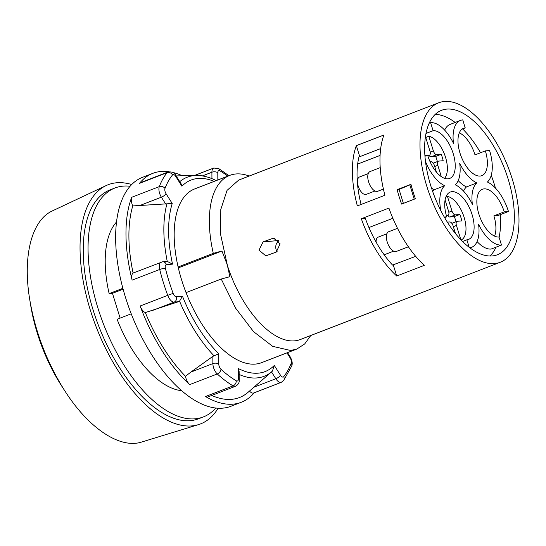 <?xml version="1.0" encoding="UTF-8"?>
<svg xmlns="http://www.w3.org/2000/svg" width="546" height="546" viewBox="0 0 546 546"><rect width="100%" height="100%" fill="white"/><g stroke="black" fill="none" stroke-linecap="round" stroke-linejoin="round"><path stroke-width="0.82" d="M162.592 261.787L167.247 261.391L172.536 264.141L166.407 264.667A4.232 3.658 -94.9 0 0 162.592 261.787L133.101 273.027A8.463 4.115 68.9 0 0 132.132 280.146A122.707 59.685 -111.1 0 1 131.709 197.283A8.463 4.115 68.9 0 0 132.753 205.917L172.229 203.508L166.039 193.694A4.232 1.385 147.8 0 1 161.384 197.195L139.394 205.692M310.817 335.476L304.682 343.953L296.833 349.051L261.657 362.64A93.086 45.277 -111.1 0 1 186.056 292.629A93.086 45.277 -111.1 0 1 178.112 266.953A93.086 45.277 -111.1 0 1 194.547 188.984L229.723 175.389A93.086 45.277 68.9 0 0 213.288 253.358L178.112 266.953M296.833 349.051L290.595 350.477L272.659 346.341L253.549 331.64L235.66 308.224L221.232 279.033L186.056 292.629M249.194 176.03A93.086 45.277 68.9 0 0 229.723 175.389M131.238 313.814L117.09 319.28A93.086 45.277 -111.1 0 0 181.675 390.683M122.864 288.302L109.145 293.605A93.086 45.277 -111.1 0 1 116.489 222.017M438.684 102.798A85.469 41.571 68.9 0 0 428.651 191.885A85.469 41.571 68.9 0 0 494.58 263.561A85.469 41.571 68.9 0 0 500.307 262.251A85.469 41.571 68.9 0 0 508.271 167.54A85.469 41.571 68.9 0 0 438.684 102.798L238.67 180.098L227.047 190.383L220.796 209.459L220.7 234.91L229.88 276.685L221.232 279.033M120.127 318.106L112.456 293.318L109.145 293.605M112.456 293.318L123.109 289.203M178.324 267.861L221.935 251.01L213.288 253.358M500.307 262.251L300.293 339.544A85.469 41.571 68.9 0 1 294.567 340.861A85.469 41.571 -111.1 0 1 226.774 263.513L221.935 251.01M215.779 408.026A122.707 59.685 -111.1 0 1 203.365 416.926A122.707 59.685 -111.1 0 1 195.147 418.809A122.707 59.685 -111.1 0 1 100.498 315.909A122.707 59.685 -111.1 0 1 114.899 188.008A122.707 59.685 -111.1 0 1 130.071 186.247M203.365 416.926L198.539 418.789A122.707 59.685 -111.1 0 1 190.315 420.673A122.707 59.685 -111.1 0 1 95.673 317.772A122.707 59.685 -111.1 0 1 110.074 189.878L114.899 188.008M218.12 408.217A128.208 62.36 -111.1 0 1 198.471 424.631A128.208 62.36 -111.1 0 1 96.137 326.815A128.208 62.36 -111.1 0 1 106.095 185.599A128.208 62.36 -111.1 0 1 116.68 182.774A128.208 62.36 -111.1 0 1 131.675 184.528M198.471 424.631L141.837 441.98C120.14 449.181 88.957 428.59 65.131 391.339C47.256 363.22 35.476 332.739 29.798 299.904C22.379 256.32 31.613 220.106 52.512 210.838L106.095 185.599M29.798 299.904L30.706 305.473A110.012 53.508 68.9 0 0 62.06 386.609L65.131 391.339M424.303 265.363L396.71 276.023A85.469 41.571 -111.1 0 1 361.322 218.741L388.909 208.081A85.469 41.571 -111.1 0 0 424.303 265.363M276.283 252.061L280.098 243.837L273.546 238.076L263.097 241.885L258.981 250.136L265.82 255.876L276.283 252.061M397.133 189.639A85.469 41.571 68.9 0 0 401.603 204.081L415.397 198.751A85.469 41.571 -111.1 0 1 410.926 184.309L397.133 189.639L399.078 189.476L403.385 203.392M384.93 195.243L357.343 205.903A85.469 41.571 -111.1 0 1 356.354 145.652L383.94 134.992A85.469 41.571 -111.1 0 0 384.93 195.243M459.322 132.821A25.389 12.346 68.9 0 1 475.013 154.88L485.36 150.887A25.389 12.346 -111.1 0 1 481.825 175.662A25.389 12.346 -111.1 0 1 480.125 176.051A25.389 12.346 -111.1 0 1 460.544 154.764A25.389 12.346 -111.1 0 1 463.52 128.296A25.389 12.346 -111.1 0 1 465.226 127.907L462.742 119.888A33.852 16.462 68.9 0 0 460.469 120.407A33.852 16.462 68.9 0 0 453.508 143.345A33.852 16.462 68.9 0 0 430.603 122.666L433.087 130.685A25.389 12.346 -111.1 0 1 452.668 151.979A25.389 12.346 -111.1 0 1 449.692 178.44A25.389 12.346 -111.1 0 1 447.993 178.829A25.389 12.346 -111.1 0 1 427.852 155.856L424.938 156.108M462.005 129.156L465.226 127.907M477.081 241.585A33.852 16.462 68.9 0 0 491.141 249.051L501.487 245.052L499.003 237.032A25.389 12.346 -111.1 0 1 479.422 215.738A25.389 12.346 -111.1 0 1 482.398 189.278A25.389 12.346 -111.1 0 1 504.238 211.862L508.462 211.5A33.852 16.462 68.9 0 0 487.394 182.016A33.852 16.462 68.9 0 0 489.585 150.519L485.36 150.887M489.967 256.013A77.43 37.66 68.9 0 0 496.034 247.161M499.126 237.421A77.43 37.66 68.9 0 0 500.286 214.66M495.447 188.09A77.43 37.66 68.9 0 0 491.236 175.348M480.555 152.744A77.43 37.66 68.9 0 0 462.612 128.917M455.166 122.454A77.43 37.66 68.9 0 0 435.23 114.373M494.553 236.118A25.389 12.346 68.9 0 0 493.891 215.861L498.116 215.493L508.462 211.5M431.517 188.117A33.852 16.462 68.9 0 0 434.35 189.701A33.852 16.462 68.9 0 0 432.691 191.578M460.469 120.407L450.129 124.406A33.852 16.462 68.9 0 0 444.662 130.132M458.21 180.603A33.852 16.462 68.9 0 0 466.489 186.923A33.852 16.462 68.9 0 0 463.54 191.107M492.219 255.938A77.43 37.66 68.9 0 0 497.406 254.75A77.43 37.66 68.9 0 0 504.627 168.946A77.43 37.66 68.9 0 0 441.577 110.299A77.43 37.66 68.9 0 0 432.493 191.004A77.43 37.66 68.9 0 0 492.219 255.938M356.354 145.652L359.766 156.682L359.022 156.743A77.43 37.66 68.9 0 0 361.09 204.457M361.322 218.741L365.349 218.393A77.43 37.66 68.9 0 0 392.547 265.063L415.697 256.34M396.71 276.023L393.297 264.994M359.766 156.682L380.664 148.601M380.071 155.433L357.65 164.093M392.874 218.304L368.946 227.552M493.891 215.861L504.238 211.862M469.826 247.775A33.852 16.462 68.9 0 0 471.614 247.311A33.852 16.462 68.9 0 0 478.583 224.372A33.852 16.462 68.9 0 0 501.487 245.052M462.585 241.462L466.864 239.81L469.178 247.277M444.642 217.642L446.73 216.83A25.389 12.346 -111.1 0 1 450.266 192.055A25.389 12.346 -111.1 0 1 470.932 211.282A25.389 12.346 -111.1 0 1 468.564 239.414A25.389 12.346 -111.1 0 1 466.864 239.81M444.294 217.042L446.73 216.83M434.35 189.701L444.697 185.701A33.852 16.462 68.9 0 0 440.834 210.62M425.47 161.425A33.852 16.462 68.9 0 0 444.697 185.701M425.976 133.436L433.087 130.685M429.156 123.225L430.603 122.666M476.829 182.924A33.852 16.462 68.9 0 0 472.379 204.327A33.852 16.462 68.9 0 0 455.262 184.794A33.852 16.462 68.9 0 0 459.712 163.391A33.852 16.462 68.9 0 0 476.829 182.924L466.489 186.923M410.947 184.377L399.078 189.476M414.25 199.194L409.8 184.821M277.129 251.645A7.194 6.224 85.1 0 1 278.91 240.909M212.851 356.381L218.734 353.753L218.789 364.1A4.232 2.28 179.7 0 0 212.885 363.581L190.902 372.079L212.851 356.381L212.885 363.581A8.463 4.115 68.9 0 0 217.281 373.955A122.707 59.685 68.9 0 0 233.081 385.865L205.494 396.526A122.707 59.685 -111.1 0 0 233.081 404.149A122.707 59.685 68.9 0 0 241.298 402.265L230.951 406.265A122.707 59.685 -111.1 0 1 222.734 408.149A122.707 59.685 -111.1 0 1 128.085 305.248A122.707 59.685 -111.1 0 1 142.486 177.348L152.832 173.348A122.707 59.685 68.9 0 0 139.503 183.34A8.463 4.115 68.9 0 1 140.424 182.651L168.011 171.983A8.463 4.115 68.9 0 0 167.09 172.672A122.707 59.685 68.9 0 0 159.296 186.623L131.709 197.283M190.902 372.079L185.483 376.255A8.463 4.115 68.9 0 0 189.694 384.616A122.707 59.685 -111.1 0 1 140.138 305.999A8.463 4.115 68.9 0 0 145.345 312.585L178.405 301.74L179.552 301.146L182.473 296.232L176.338 296.765A4.232 3.658 85.1 0 1 174.133 302.109L178.405 301.74M182.337 175.785A122.707 59.685 68.9 0 0 172.877 172.461M168.987 171.717A122.707 59.685 68.9 0 0 152.832 173.348M241.298 402.265A122.707 59.685 68.9 0 0 254.224 392.765M185.483 376.255A117.629 57.214 -111.1 0 1 145.345 312.585M133.101 273.027A117.629 57.214 -111.1 0 1 132.753 205.917M239.155 374.467A106.709 51.904 68.9 0 0 271.949 371.539L248.068 392.301A117.629 57.214 -111.1 0 1 211.759 395.454M239.141 371.573L238.349 368.536L238.404 378.883A4.232 2.28 -0.3 0 1 239.182 380.193L239.141 371.573M205.494 396.526A8.463 4.115 68.9 0 0 207.965 396.922L235.551 386.261C238.268 384.623 239.482 382.596 239.182 380.193M249.481 391.072A8.463 4.115 68.9 0 0 253.706 392.97L281.299 382.302L283.517 380.678L291.714 366.059C292.683 363.643 292.212 360.626 290.295 357.009L287.544 352.641M179.757 181.661A106.709 51.904 68.9 0 1 196.178 175.478C202.17 175.382 208.333 176.836 214.674 179.839L215.984 180.699M181.907 186.2L175.716 176.385A4.232 1.385 -32.2 0 0 175.853 175.457L181.115 183.811L181.907 186.2A102.668 49.939 -111.1 0 1 214.189 181.388M272.474 371.068L271.949 371.539A106.709 51.904 68.9 0 0 272.413 371.123L274.297 365.431A102.668 49.939 -111.1 0 1 238.349 368.536M445.079 199.986L448.594 211.329A4.232 2.061 68.9 0 1 448 215.458A4.232 2.061 68.9 0 1 447.72 215.52L446.375 215.636M451.856 223.348L457.036 221.348A4.232 2.061 68.9 0 1 457.316 221.28L461.8 220.898A16.926 8.231 68.9 0 0 459.814 214.476L455.33 214.865A4.232 2.061 68.9 0 1 451.972 211.036L447.454 196.424A23.273 11.323 68.9 0 1 464.086 217.206A23.273 11.323 68.9 0 1 461.152 240.008M457.036 221.348A4.232 2.061 68.9 0 0 456.442 225.478L460.844 239.694M447.358 222.14L449.706 221.942A4.232 2.061 68.9 0 1 453.064 225.771L455.466 233.545M459.814 214.476L454.292 216.605L449.815 216.994A4.232 2.061 -111.1 0 1 447.665 215.588M455.999 221.751A16.926 8.231 68.9 0 0 454.292 216.605M445.884 197.031L447.454 196.424M408.408 246.785L396.328 251.46A10.579 5.146 -111.1 0 1 395.618 251.617A10.579 5.146 -111.1 0 1 387.462 242.752A10.579 5.146 -111.1 0 1 388.704 231.722L397.508 228.317M393.591 251.153L384.834 254.538A9.309 4.525 -111.1 0 1 384.213 254.682A9.309 4.525 -111.1 0 1 384.091 254.689M376.092 242.076A9.309 4.525 -111.1 0 1 378.125 237.169L386.882 233.79M425.436 136.541A23.273 11.323 -111.1 0 1 425.443 136.541L429.961 151.153A4.232 2.061 68.9 0 1 429.374 155.282A4.232 2.061 68.9 0 1 429.095 155.344L424.904 155.706M437.366 161.575A16.926 8.231 68.9 0 0 435.667 156.429L431.183 156.818A4.232 2.061 -111.1 0 1 429.033 155.412M433.231 163.172L438.404 161.172A4.232 2.061 68.9 0 1 438.691 161.104L443.168 160.715A16.926 8.231 68.9 0 0 441.182 154.3L436.704 154.689A4.232 2.061 68.9 0 1 433.347 150.86L428.822 136.247A23.273 11.323 68.9 0 1 444.635 154.634A23.273 11.323 68.9 0 1 444.56 178.33M438.404 161.172A4.232 2.061 68.9 0 0 437.817 165.302L441.325 176.638M430.125 161.848L431.081 161.766A4.232 2.061 68.9 0 1 434.432 165.595L436.452 172.099M425.723 137.449L428.822 136.247M383.415 189.073L377.702 191.277A10.579 5.146 -111.1 0 1 376.993 191.441A10.579 5.146 -111.1 0 1 368.83 182.576A10.579 5.146 -111.1 0 1 370.072 171.546L380.221 167.629M374.965 190.977L366.209 194.362A9.309 4.525 -111.1 0 1 365.588 194.506A9.309 4.525 -111.1 0 1 358.401 186.698A9.309 4.525 -111.1 0 1 359.5 176.993L368.25 173.614M441.182 154.3L435.667 156.429M175.716 176.385A4.232 2.061 68.9 0 0 172.522 174.945A118.475 57.623 68.9 0 0 164.994 188.411A4.232 3.256 -159.1 0 0 159.296 186.623A8.463 4.115 68.9 0 0 161.384 197.195L165.691 204.027M164.994 188.411A4.232 2.061 68.9 0 0 166.039 193.694M218.789 364.1A4.232 2.061 68.9 0 0 220.987 369.287A118.475 57.623 68.9 0 0 236.241 380.78A4.232 2.061 68.9 0 0 238.404 378.883M274.297 365.431L280.487 375.245A4.232 2.061 68.9 0 0 283.681 376.679A118.475 57.623 68.9 0 0 291.209 363.213A4.232 2.061 68.9 0 0 290.165 357.93L286.971 352.859M227.798 176.133A118.475 57.623 68.9 0 0 219.963 170.843A4.232 2.061 68.9 0 0 217.799 172.748L217.84 179.982M172.536 264.141A102.668 49.939 -111.1 0 1 172.229 203.508M166.407 264.667A4.232 2.061 68.9 0 0 165.411 268.414A118.475 57.623 68.9 0 0 173.137 293.379A4.232 2.061 68.9 0 0 176.338 296.765M218.734 353.753A102.668 49.939 -111.1 0 1 182.473 296.232M272.058 238.418L275.048 238.165M278.644 240.54L263.097 241.885M220.987 369.287A4.232 2.641 132.5 0 1 217.281 373.955L189.694 384.616M165.411 268.414A4.232 0.921 166 0 0 159.719 269.485A122.707 59.685 68.9 0 0 167.724 295.338L140.138 305.999M161.152 262.121A8.463 4.115 68.9 0 0 159.719 269.485L132.132 280.146M172.522 174.945A4.232 3.563 -141 0 0 167.09 172.672L139.503 183.34M173.137 293.379L167.724 295.338A8.463 4.115 68.9 0 0 174.133 302.109L152.15 310.606M179.552 301.146A106.709 51.904 68.9 0 0 213.984 355.76M166.953 203.822A106.709 51.904 68.9 0 0 167.247 261.391M236.241 380.78A4.232 3.146 120.6 0 1 233.081 385.865A8.463 4.115 68.9 0 0 235.551 386.261M291.209 363.213A4.232 3.256 20.9 0 1 291.714 366.059M290.165 357.93A4.232 1.385 -32.2 0 0 290.295 357.009M219.963 170.843A4.232 3.146 -59.4 0 0 218.666 168.537L213.752 168.031A8.463 4.115 68.9 0 0 211.903 172.229L211.937 178.638M217.799 172.748A4.232 2.28 179.7 0 0 211.903 172.229L202.368 175.914M280.487 375.245A4.232 1.385 147.8 0 1 275.826 378.74L253.931 387.203M271.519 371.908L275.826 378.74A8.463 4.115 68.9 0 0 281.299 382.302M283.681 376.679A4.232 3.563 39 0 1 283.517 380.678M446.478 215.998L447.72 215.52M448.819 212.251L451.972 211.036M449.815 216.994L455.33 214.865M453.344 226.672L456.442 225.478M427.75 155.863L429.095 155.344M434.718 166.496L437.817 165.302M431.183 156.818L436.704 154.689M430.193 152.075L433.347 150.86M470.024 247.925L471.614 247.311M196.178 175.478L176.14 175.921M228.951 175.689L218.666 168.537M194.383 175.519L213.752 168.031M175.853 175.457C174.781 172.734 172.174 171.581 168.011 171.983M446.492 216.039L448 215.458M427.859 155.863L429.374 155.282"/></g></svg>
